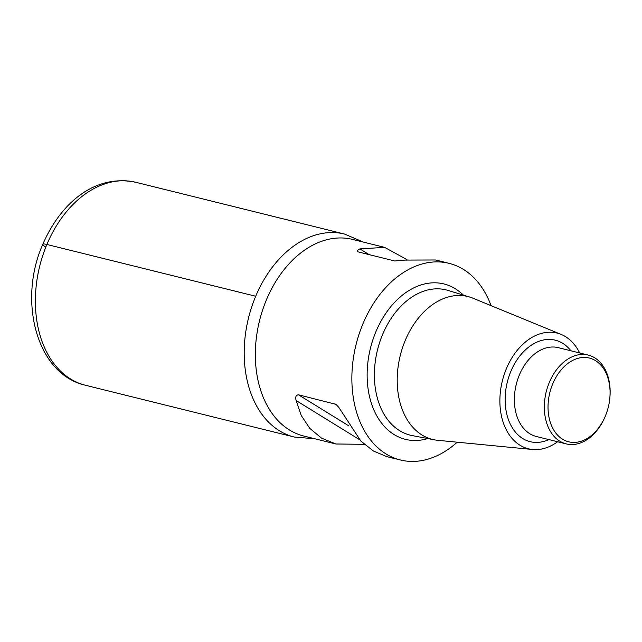<?xml version="1.0" encoding="UTF-8"?>
<svg xmlns="http://www.w3.org/2000/svg" width="642" height="642" viewBox="0 0 642 642"><rect width="100%" height="100%" fill="white"/><g stroke="black" fill="none" stroke-linecap="round" stroke-linejoin="round"><path stroke-width="0.96" d="M449.087 263.348L435.493 259.978L404.95 260.082L394.798 260.989L358.477 251.985L357.225 251.15L357.433 250.404L359.865 248.903L384.606 247.363L352.562 239.418A101.292 70.74 103.9 0 0 266.494 299.662A101.292 70.74 103.9 0 0 303.778 436.038L335.846 443.983L364.311 444.32M491.042 305.64A101.292 70.74 103.9 0 0 449.111 263.356A101.292 70.74 103.9 0 0 363.019 323.6A101.292 70.74 103.9 0 0 400.303 459.969A101.292 70.74 103.9 0 0 457.184 442.194M384.606 247.363L407.02 259.649M400.327 459.977L386.733 456.606L373.371 450.989L360.852 441.062L338.807 407.381L335.967 404.356L298.45 394.79C295.986 395.095 295.208 397.013 296.123 400.536L301.258 415.51L309.821 428.407L321.578 438.141L335.846 443.983M561.148 334.426L472.865 298.177A73.605 51.408 103.9 0 0 469.711 297.045A73.605 51.408 103.9 0 0 405.303 340.308A73.605 51.408 103.9 0 0 434.297 439.818A73.605 51.408 103.9 0 0 437.627 440.3L532.611 449.496A59.594 41.618 103.9 0 0 557.617 441.752M579.638 352.948A59.594 41.618 103.9 0 0 561.14 334.418A59.594 41.618 103.9 0 0 506.442 368.54A59.594 41.618 103.9 0 0 532.611 449.496M609.852 397.871A43.126 30.126 103.9 0 0 589.428 358.075A43.126 30.126 103.9 0 0 552.778 383.731A43.126 30.126 103.9 0 0 562.536 439.208A43.126 30.126 103.9 0 0 605.318 416.152A43.126 30.126 103.9 0 0 609.852 397.871L609.9 397.294A45.742 31.948 103.9 0 0 588.249 355.09A45.742 31.948 103.9 0 0 549.375 382.295A45.742 31.948 103.9 0 0 566.22 443.887A45.742 31.948 103.9 0 0 605.093 416.69A45.742 31.948 103.9 0 0 605.093 416.674A45.742 31.948 103.9 0 0 605.205 416.417M605.318 416.152A43.126 30.126 103.9 0 0 605.318 416.144L605.093 416.69M255.709 296.259A104.558 73.028 103.9 0 0 294.205 437.025A104.558 73.028 103.9 0 1 255.709 296.259A104.558 73.028 103.9 0 1 344.577 234.065A104.558 73.028 103.9 0 0 255.709 296.259L46.89 244.474A104.558 73.028 103.9 0 0 85.386 385.248M45.775 247.138A13.073 2.038 22.8 0 1 46.89 244.474A104.558 73.028 103.9 0 1 135.767 182.288M427.749 438.566A80.041 55.902 -76.1 0 1 375.064 412.509A80.041 55.902 -76.1 0 1 375.955 331.585A80.041 55.902 -76.1 0 1 463.323 295.087M336.922 405.134L334.763 403.802M348.863 425.895L298.45 394.79M359.432 439.593L296.123 400.536M359.865 248.903L369.142 254.625M448.1 290.441A74.817 52.251 103.9 0 0 382.632 334.418A74.817 52.251 103.9 0 0 412.108 435.565L434.297 439.818M570.899 350.789A52.283 36.514 103.9 0 0 510.896 371.285A52.283 36.514 103.9 0 0 511.425 426.28A52.283 36.514 103.9 0 0 548.878 439.585M588.249 355.09L558.283 347.659A45.742 31.948 103.9 0 0 519.41 374.864A45.742 31.948 103.9 0 0 536.255 436.456L566.228 443.887M448.092 290.433L469.703 297.045M363.508 242.13L344.561 234.065L135.743 182.28C94.591 173.621 60.38 203.554 42.805 244.321C17.615 300.625 36.57 374.358 85.41 385.248L294.229 437.033L314.749 438.751"/></g></svg>
